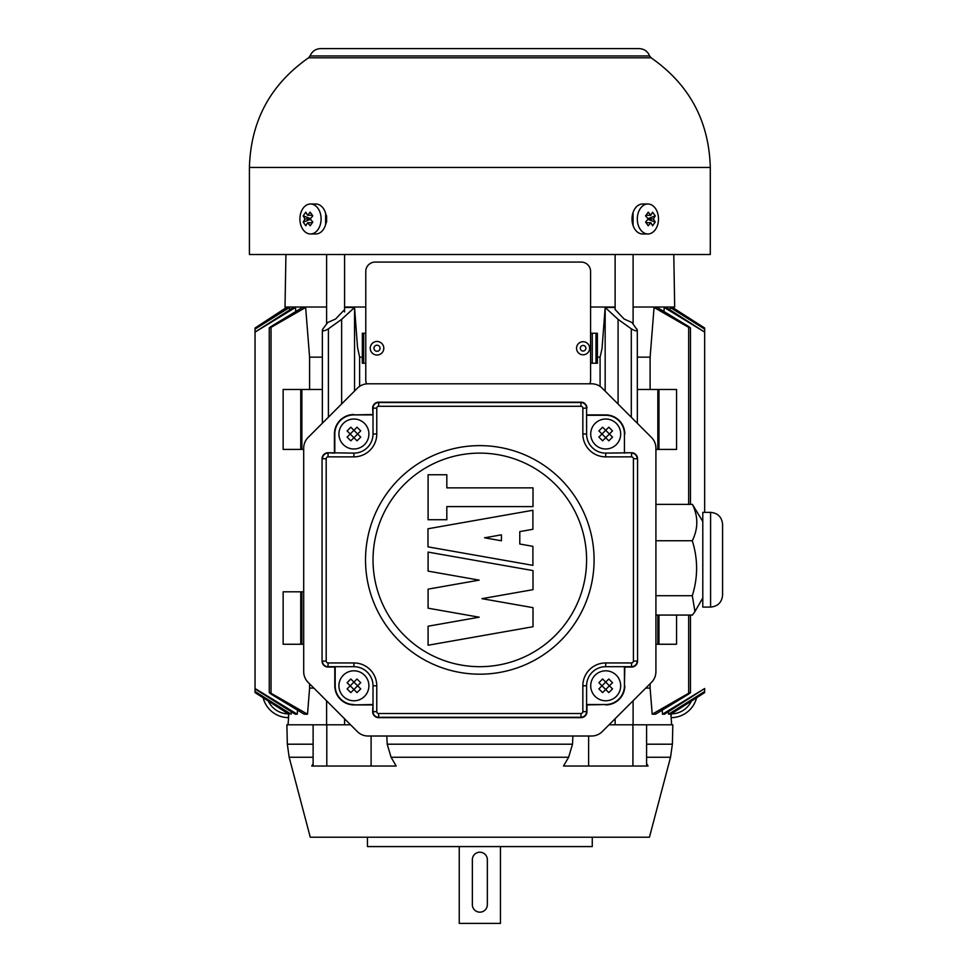 <?xml version="1.0" encoding="UTF-8"?>
<svg xmlns="http://www.w3.org/2000/svg" width="972" height="972" viewBox="0 0 972 972"><rect width="100%" height="100%" fill="white"/><g stroke="black" fill="none" stroke-linecap="round" stroke-linejoin="round"><path stroke-width="1.46" d="M303.191 222.078L305.815 225.783L307.565 222.697L310.19 225.783L312.814 222.078L310.19 218.979L304.941 218.979L303.191 222.078L310.481 219.356M310.469 218.615L303.191 215.881L304.941 218.979M310.19 218.979L312.814 215.881L310.19 212.175L307.565 215.274L305.815 212.175L303.191 215.881M307.565 215.274L312.377 215.274M307.565 222.697L312.377 222.697M318.002 229.574A14.993 10.595 -90 0 0 320.298 213.245A14.993 10.595 -90 0 0 310.505 203.999A14.993 10.595 -90 0 0 299.911 218.979A14.993 10.595 -90 0 0 310.505 233.973A14.993 10.595 -90 0 0 318.002 229.574M310.505 233.973L315.803 233.973A14.993 10.595 -90 0 0 323.299 229.574A14.993 10.595 -90 0 0 325.596 213.245A14.993 10.595 -90 0 0 315.803 203.999L310.505 203.999M370.235 348.255A6.78 6.78 0 0 0 380.404 354.124A6.78 6.78 0 0 0 380.404 342.375A6.78 6.78 0 0 0 370.235 348.255M350.199 685.795L353.917 682.089L357.623 685.795L353.917 689.513L347.101 682.709L350.199 685.795L347.101 688.893L350.199 685.795M350.819 678.991L353.917 682.089L350.819 678.991L347.101 682.709M360.721 682.709L357.623 685.795L360.721 688.893L357.623 685.795L360.721 682.709L357.003 678.991L353.917 682.089L357.003 678.991M357.003 692.611L353.917 689.513L357.003 692.611L360.721 688.893M364.512 696.402A14.993 14.993 0 0 0 357.793 671.324A14.993 14.993 0 0 0 339.435 689.683A14.993 14.993 0 0 0 364.512 696.402M351.329 692.088L353.917 689.513L350.819 692.611L347.101 688.893M479.852 254.506L249.415 254.506L249.415 167.439L710.289 167.439L710.289 254.506L479.852 254.506M325.632 213.378L325.644 224.532M633.088 225.577L633.076 212.431M586.59 434.01L582.848 434.01L582.848 408.155L586.59 408.155L586.59 434.01A19.112 19.112 0 0 0 605.702 453.122L631.557 452.745A5.99 5.99 0 0 1 637.559 458.735L637.559 661.069A5.99 5.99 0 0 1 631.557 667.059L624.814 667.059L624.437 685.795A18.735 18.735 0 0 1 605.702 704.53L586.967 704.907L586.967 711.65A5.99 5.99 0 0 1 580.977 717.652L378.643 717.652A5.99 5.99 0 0 1 372.653 711.65L373.017 704.53L353.917 704.907A19.112 19.112 0 0 1 334.805 685.795L334.805 667.059L328.062 667.059A5.99 5.99 0 0 1 322.06 661.069L322.06 458.735A5.99 5.99 0 0 1 328.062 452.745L353.917 453.122A19.112 19.112 0 0 0 373.017 434.01L373.017 408.155A5.625 5.625 0 0 1 378.643 402.53L580.977 402.53A5.625 5.625 0 0 1 586.59 408.155L586.59 415.275L605.702 415.275A18.735 18.735 0 0 1 624.437 434.01L624.437 453.122L624.437 434.01M328.062 452.745L334.805 453.122L334.805 434.01A19.112 19.112 0 0 1 353.917 414.898L373.017 414.898L372.653 408.155A5.99 5.99 0 0 1 378.643 402.165L580.977 402.165L580.977 406.284L378.643 406.284A1.871 1.871 0 0 0 376.772 408.155L376.772 434.01A22.854 22.854 0 0 1 353.917 456.864L328.062 456.864A1.871 1.871 0 0 0 326.191 458.735L326.191 661.069A1.871 1.871 0 0 0 328.062 662.94L353.917 662.94A22.854 22.854 0 0 1 376.772 685.795L376.772 711.65A1.871 1.871 0 0 0 378.643 713.521L580.977 713.521A1.871 1.871 0 0 0 582.848 711.65L582.848 685.795A22.854 22.854 0 0 1 605.702 662.94L631.557 662.94A1.871 1.871 0 0 0 633.428 661.069L633.428 458.735A1.871 1.871 0 0 0 631.557 456.864L605.702 456.864A22.854 22.854 0 0 1 582.848 434.01M326.191 458.735L322.437 458.735A5.625 5.625 0 0 1 328.062 453.122L328.062 456.864M633.428 661.069L637.182 661.069A5.625 5.625 0 0 1 631.557 666.695L605.702 666.695A19.112 19.112 0 0 0 586.59 685.795L586.59 711.65A5.625 5.625 0 0 1 580.977 717.275L378.643 717.275A5.625 5.625 0 0 1 373.017 711.65L373.017 685.795A19.112 19.112 0 0 0 353.917 666.695L328.062 666.695A5.625 5.625 0 0 1 322.437 661.069L326.191 661.069M353.917 704.53A18.735 18.735 0 0 1 335.182 685.795L335.182 666.695M605.702 704.53L586.59 704.53M624.437 666.695L624.437 685.795M631.557 456.864L631.557 453.122A5.625 5.625 0 0 1 637.182 458.735L633.428 458.735M376.772 434.01L373.017 434.01A19.112 19.112 0 0 1 353.917 453.122L353.917 456.864M479.803 445.626A114.283 114.283 0 0 0 380.842 617.05A114.283 114.283 0 0 0 578.777 617.05A114.283 114.283 0 0 0 479.803 445.626M479.803 453.122A106.786 106.786 0 0 1 572.289 613.296A106.786 106.786 0 0 1 387.33 613.296A106.786 106.786 0 0 1 479.803 453.122M428.093 626.211L428.093 645.238L533.008 626.733L533.008 607.658L481.966 598.667L533.008 589.664L533.008 570.6L428.093 552.096L428.093 571.123L479.184 580.126L428.093 589.141L428.093 608.193L479.196 617.196L428.093 626.211M427.984 528.768L427.984 546.859L532.899 565.352L532.899 546.337L519.789 544.016L519.789 531.599L532.899 529.29L532.899 510.264L427.984 528.768M501.418 534.843L501.418 540.784L484.566 537.808L501.418 534.843M446.828 487.859L446.828 474.749L428.093 474.749L428.093 519.716L446.828 519.716L446.828 506.594L533.008 506.594L533.008 487.859L446.828 487.859M353.917 662.94L353.917 666.695A19.112 19.112 0 0 1 373.017 685.795L376.772 685.795M582.848 685.795L586.59 685.795A19.112 19.112 0 0 1 605.702 666.695L605.702 662.94M651.519 682.32A14.993 14.993 0 0 0 655.918 671.725L655.918 448.08A14.993 14.993 0 0 0 651.519 437.485L602.227 388.193A14.993 14.993 0 0 0 591.632 383.794L367.987 383.794A14.993 14.993 0 0 0 357.392 388.193L308.1 437.485A14.993 14.993 0 0 0 303.701 448.08L303.701 671.725A14.993 14.993 0 0 0 308.1 682.32L357.392 731.624A14.993 14.993 0 0 0 367.987 736.011L591.632 736.011A14.993 14.993 0 0 0 602.227 731.624L651.519 682.32M500.459 846.588L500.459 923.4L459.246 923.4L459.246 846.588M472.356 904.665L472.356 859.698A7.497 7.497 0 0 1 479.852 852.213A7.497 7.497 0 0 1 487.349 859.698L487.349 904.665A7.497 7.497 0 0 1 479.852 912.161A7.497 7.497 0 0 1 472.356 904.665L472.356 859.698M576.554 348.255A6.537 6.537 0 0 0 586.359 353.917A6.537 6.537 0 0 0 586.359 342.581A6.537 6.537 0 0 0 576.554 348.255M601.996 685.795L605.702 682.089L609.42 685.795L605.702 689.513L601.996 685.795L598.898 688.893L601.996 685.795L598.898 682.709L601.996 685.795M602.604 678.991L605.702 682.089L602.604 678.991L598.898 682.709M608.8 678.991L605.702 682.089L608.8 678.991L612.506 682.709L609.42 685.795L612.506 682.709M612.506 688.893L609.42 685.795L612.506 688.893L608.8 692.611L605.702 689.513L608.8 692.611M602.604 692.611L605.702 689.513L602.604 692.611L598.898 688.893M616.297 696.402A14.993 14.993 0 0 0 609.578 671.324A14.993 14.993 0 0 0 591.231 689.683A14.993 14.993 0 0 0 616.297 696.402M609.031 724.808L672.818 724.808L672.381 744.2L670.534 757.249L646.587 757.249M646.587 724.808L646.587 766.033L632.918 766.033L632.918 724.808M588.619 736.011L588.619 766.033L632.918 766.033M588.619 766.033L563.529 766.033L568.62 757.249L572.508 744.2L572.897 736.011M386.807 736.011L387.196 744.2L391.084 757.249L396.175 766.033L371.097 766.033L371.097 736.011M670.534 757.249L649.454 837.22L310.262 837.22L289.17 757.249L287.335 744.2L286.886 724.808L350.588 724.808M326.799 724.808L326.799 766.033L371.097 766.033M313.118 724.808L313.118 766.033L326.799 766.033M646.587 763.567L648.057 766.033L646.587 766.033M313.118 763.773L311.757 766.033L313.118 766.033M367.452 837.22L367.452 846.588L592.264 846.588L592.264 837.22M350.199 434.01L353.917 430.304L357.623 434.01L353.917 437.716L347.101 430.912L350.199 434.01L347.101 437.108L350.199 434.01M350.819 427.206L353.917 430.304L350.819 427.206L347.101 430.912M360.721 430.912L357.623 434.01L360.721 430.912L357.003 427.206L353.917 430.304L357.003 427.206M357.003 440.814L353.917 437.716L350.819 440.814L353.917 437.716L357.003 440.814L358.899 438.992L360.721 437.108L357.623 434.01L360.721 437.108M364.512 444.605A14.993 14.993 0 0 0 357.793 419.527A14.993 14.993 0 0 0 339.435 437.886A14.993 14.993 0 0 0 364.512 444.605M347.101 437.108L350.819 440.814M263.145 697.774A26.232 26.232 0 0 0 288.575 717.628M648.215 218.979L645.59 222.078L648.215 225.783L650.839 222.697L652.589 225.783L655.213 222.078L653.463 218.979L655.213 215.881L652.589 212.175L650.839 215.274L648.215 212.175L645.59 215.881L648.215 218.979L653.463 218.979M650.839 215.274L646.04 215.274M655.213 215.881L647.935 218.615M647.935 219.356L655.213 222.078M650.839 222.697L646.04 222.697M655.395 229.574A14.993 10.595 90 0 0 657.692 213.245A14.993 10.595 90 0 0 647.911 203.999A14.993 10.595 90 0 0 637.304 218.979A14.993 10.595 90 0 0 647.911 233.973A14.993 10.595 90 0 0 655.395 229.574M647.911 203.999L642.601 203.999A14.993 10.595 90 0 0 632.007 218.979A14.993 10.595 90 0 0 642.601 233.973L647.911 233.973M633.1 254.506L633.1 324.004M633.1 700.739L633.1 724.808M487.349 859.698L487.349 904.665M655.918 615.069L692.416 615.069L694.956 611.522L692.295 595.715C698.042 577.392 698.042 559.07 692.295 540.748L655.918 540.748M692.295 595.715L655.918 595.715M655.918 504.371L692.416 504.371L702.792 521.502M692.295 540.748C698.273 528.598 698.309 516.472 692.416 504.371M710.593 512.365L710.593 607.087L702.792 607.087L702.792 512.365L710.593 512.365C717.871 513.07 721.868 517.068 722.585 524.358L722.585 595.095L722.585 524.358M696.572 697.774A26.232 26.232 0 0 1 671.142 717.628M589.822 383.794A9.368 9.368 0 0 0 590.587 380.101L590.587 271.443A9.368 9.368 0 0 0 581.22 262.075L375.143 262.075A9.368 9.368 0 0 0 365.776 271.443L365.776 380.101A9.368 9.368 0 0 0 366.565 383.867M601.996 434.01L605.702 430.304L609.42 434.01L605.702 437.716L601.996 434.01L598.898 437.108L601.996 434.01L598.898 430.912L601.996 434.01M602.604 427.206L605.702 430.304L608.8 427.206L605.702 430.304L602.604 427.206L598.898 430.912M612.506 430.912L609.42 434.01L612.506 437.108L609.42 434.01L612.506 430.912L608.8 427.206M608.8 440.814L605.702 437.716L608.8 440.814L612.506 437.108M616.297 444.605A14.993 14.993 0 0 0 609.578 419.527A14.993 14.993 0 0 0 591.231 437.886A14.993 14.993 0 0 0 616.297 444.605A14.993 14.993 0 0 0 609.578 419.527A14.993 14.993 0 0 0 591.231 437.886A14.993 14.993 0 0 0 616.297 444.605M603.126 440.304L605.702 437.716L602.604 440.814L598.898 437.108M590.587 307.031L615.118 307.031M633.1 307.031L674.689 307.031L673.778 254.506M285.938 254.506L285.015 307.031L326.604 307.031M344.586 307.031L365.776 307.031M326.288 221.118L326.264 216.61M650.11 389.468L650.11 357.149L654.071 307.468L657.291 307.468L688.674 326.531C690.958 328.147 690.958 328.427 688.674 327.382L654.071 307.468M637.353 357.149L650.11 357.149M283.144 389.468L301.879 389.468L301.879 449.416L283.144 449.416L283.144 389.468M365.776 363.236L363.698 363.236L363.698 333.262L362.337 333.262L362.301 357.149L362.301 363.236L363.698 363.236M590.587 333.262L596.006 333.262L596.006 363.236L590.587 363.236M596.006 333.262L597.367 333.262L597.416 357.149L597.416 363.236L596.006 363.236M676.573 615.069L676.573 644.254L657.837 644.254L657.837 615.069M657.837 449.416L657.837 389.468L676.573 389.468L676.573 449.416L655.918 449.416M657.837 644.254L655.918 644.254M645.748 688.091L650.11 688.091L650.11 683.729M688.674 326.531C690.958 328.147 690.958 328.427 688.674 327.382L688.674 504.371M688.674 615.069L688.674 693.23C691.104 692.076 691.104 692.368 688.674 694.081L655.541 714.189L652.2 714.189L688.674 693.23C691.104 692.076 691.104 692.368 688.674 694.081M662.479 714.201L704.664 688.516L664.544 714.189L662.479 714.189L662.175 710.192M668.566 714.189L704.664 691.481L669.55 714.189L668.566 714.189L668.384 711.783M704.676 692.586L670.862 714.189L704.664 692.586L704.226 692.028M670.862 714.189L670.814 713.387M289.462 307.468L255.041 329.119L288.514 307.468L289.462 307.468L289.644 309.886M295.476 307.468L255.041 332.096L293.483 307.468L295.476 307.468L295.78 311.477M271.03 326.531L302.413 307.468L305.645 307.468L271.03 327.382C268.6 328.524 268.6 328.244 271.03 326.531C268.6 328.244 268.6 328.524 271.03 327.382L271.03 693.23L307.517 714.201L304.175 714.189L271.03 694.081C268.746 692.465 268.746 692.186 271.03 693.23C268.746 692.186 268.746 692.465 271.03 694.081M255.041 332.096L255.041 688.516L297.238 714.201L295.172 714.189L255.041 688.941L255.041 329.119M297.529 710.192L297.238 714.189M255.041 691.481L291.15 714.189L255.041 691.736L255.041 688.516M291.321 711.783L291.15 714.189M255.429 691.991L255.041 692.586L288.842 714.189L255.029 692.586M288.903 713.387L288.842 714.189M287.129 307.031L255.029 328.026L287.19 307.468L287.25 308.27M255.041 328.026L255.041 328.876M309.594 683.826L309.594 688.091L313.859 688.091M301.879 591.802L301.879 644.254L283.144 644.254L283.144 591.802L303.701 591.802M303.701 644.254L301.879 644.254M322.364 389.468L301.879 389.468M301.879 449.416L303.701 449.416M305.645 307.468L309.594 357.149L309.594 389.468M309.594 688.091L307.517 714.189M309.594 357.149L322.364 357.149M615.118 309.533L624.109 319.01L631.97 322.497L637.316 330.055L637.353 423.306M618.083 404.036L618.083 319.351L605.046 307.359M636.927 329.071C637.571 331.476 635.688 331.391 631.302 328.815L618.083 319.351M631.302 417.267L631.302 328.815M597.416 357.149L600.089 357.149L602.033 348.535L605.167 307.468L615.118 307.468M363.698 333.262L365.776 333.262M344.586 307.468L354.549 307.468L357.538 347.405L359.616 357.149L362.301 357.149M354.659 307.359L341.634 319.351L328.402 328.815C324.016 331.391 322.145 331.476 322.789 329.071L327.746 322.497L335.595 319.01L344.586 309.606M328.402 328.815L328.402 417.17M322.376 330.055L322.789 329.071M341.634 319.351L341.634 403.951M657.837 389.468L637.353 389.468M652.2 714.189L650.11 688.091M704.664 329.119L670.243 307.468L704.664 328.876L704.664 512.365L704.664 332.096L664.228 307.468L666.221 307.468L704.664 332.096M663.937 311.477L664.228 307.468M704.664 691.481L704.664 688.941M670.072 309.886L670.243 307.468M704.664 328.876L704.664 328.026L672.515 307.468L704.676 328.026M672.466 308.27L672.515 307.468M615.118 309.582L615.118 254.506M373.977 348.255A3.038 3.038 0 0 0 378.533 350.88A3.038 3.038 0 0 0 378.533 345.619A3.038 3.038 0 0 0 373.977 348.255M651.106 57.798L649.648 55.963L310.056 55.963L308.598 57.798L651.106 57.798C689.245 84.406 708.977 120.953 710.289 167.439M322.06 661.069L322.06 458.735M372.653 704.907L353.917 704.907M624.814 685.795A19.112 19.112 0 0 1 605.702 704.907M637.559 458.735L637.559 661.069M624.814 452.745L631.557 452.745M605.702 415.275L605.702 414.898A19.112 19.112 0 0 1 624.814 434.01M586.967 414.898L605.702 414.898M580.977 402.165A5.99 5.99 0 0 1 586.967 408.155M353.917 414.898L372.653 414.522M334.805 434.01L334.429 434.01A19.489 19.489 0 0 1 353.917 414.522M334.429 452.745L334.429 434.01M373.017 408.155L376.772 408.155M378.643 402.53L378.643 406.284M582.848 408.155A1.871 1.871 0 0 0 580.977 406.284M605.702 453.122L605.702 456.864M631.557 666.695L631.557 662.94M586.59 711.65L582.848 711.65M580.977 717.275L580.977 713.521M378.643 717.275L378.643 713.521M373.017 711.65L376.772 711.65M328.062 666.695L328.062 662.94M580.296 348.255A2.794 2.794 0 0 0 584.488 350.673A2.794 2.794 0 0 0 584.488 345.825A2.794 2.794 0 0 0 580.296 348.255M646.587 744.2L672.381 744.2M387.196 744.2L572.508 744.2M287.335 744.2L313.118 744.2M391.084 757.249L568.62 757.249M289.17 757.249L313.118 757.249M288.307 713.873A22.478 22.478 0 0 1 268.284 701.067M288.587 717.433L288.587 714.056M671.13 717.433L671.13 714.056M671.397 713.873A22.478 22.478 0 0 0 691.42 701.067M300.749 449.416L300.749 389.468M592.264 333.262L592.264 363.236M658.955 644.254L658.955 615.069M658.955 449.416L658.955 389.468M300.749 591.802L300.749 644.254M605.167 307.468L605.167 391.133M600.089 386.419L600.089 357.149M359.616 357.149L359.616 386.358M354.537 391.036L354.537 307.468M308.598 57.798C270.459 84.406 250.74 120.953 249.415 167.439M649.648 55.963C647.668 51.309 644.157 48.855 639.102 48.6L320.614 48.6C315.56 48.855 312.036 51.309 310.056 55.963M326.604 215.772L326.604 222.138M326.604 254.506L326.604 324.004M326.604 700.836L326.604 724.808M344.586 254.506L344.586 311.927M344.586 718.818L344.586 724.808M615.118 718.721L615.118 724.808M702.792 597.938L694.956 611.522M710.593 607.087C717.871 606.37 721.868 602.373 722.585 595.095M690.448 328.014L690.448 504.371M690.448 615.069L690.448 692.599M269.256 328.014L269.256 692.599M322.364 330.055L322.364 423.221M288.805 714.189L288.064 724.808M670.899 714.189L671.64 724.808"/></g></svg>
